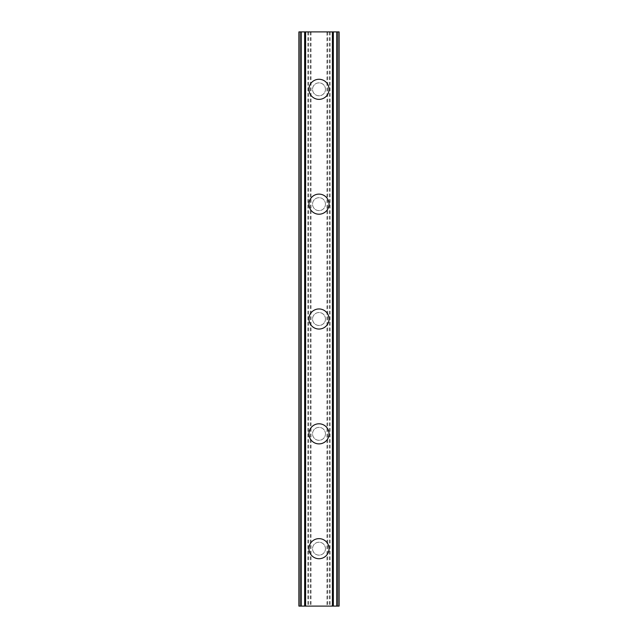 <?xml version="1.0" encoding="UTF-8"?>
<svg xmlns="http://www.w3.org/2000/svg" width="638" height="638" viewBox="0 0 638 638"><rect width="100%" height="100%" fill="white"/><g stroke="black" fill="none" stroke-linecap="round" stroke-linejoin="round"><path stroke-width="0.48" stroke-dasharray="3.19 2.39" d="M325.46 548.68A6.46 6.46 0 0 0 319 542.22A6.46 6.46 0 0 0 312.54 548.68A6.46 6.46 0 0 0 319 555.14A6.46 6.46 0 0 0 325.46 548.68A6.46 6.46 0 0 0 319 542.22A6.46 6.46 0 0 0 312.54 548.68A6.46 6.46 0 0 0 319 555.14A6.46 6.46 0 0 0 325.46 548.68M308.951 548.68A10.048 10.048 0 0 1 319 538.631A10.048 10.048 0 0 1 329.048 548.68A10.048 10.048 0 0 0 319 538.631A10.048 10.048 0 0 0 308.951 548.68A10.048 10.048 0 0 0 319 558.729A10.048 10.048 0 0 0 329.048 548.68A10.048 10.048 0 0 0 319 538.631A10.048 10.048 0 0 0 308.951 548.68A10.048 10.048 0 0 0 319 558.729A10.048 10.048 0 0 0 329.048 548.68A10.048 10.048 0 0 1 319 558.729A10.048 10.048 0 0 1 308.951 548.68M325.46 433.84A6.46 6.46 0 0 0 319 427.38A6.46 6.46 0 0 0 312.54 433.84A6.46 6.46 0 0 0 319 440.3A6.46 6.46 0 0 0 325.46 433.84A6.46 6.46 0 0 0 319 427.38A6.46 6.46 0 0 0 312.54 433.84A6.46 6.46 0 0 0 319 440.3A6.46 6.46 0 0 0 325.46 433.84M308.951 433.84A10.048 10.048 0 0 1 319 423.791A10.048 10.048 0 0 1 329.048 433.84A10.048 10.048 0 0 0 319 423.791A10.048 10.048 0 0 0 308.951 433.84A10.048 10.048 0 0 0 319 443.889A10.048 10.048 0 0 0 329.048 433.84A10.048 10.048 0 0 0 319 423.791A10.048 10.048 0 0 0 308.951 433.84A10.048 10.048 0 0 0 319 443.889A10.048 10.048 0 0 0 329.048 433.84A10.048 10.048 0 0 1 319 443.889A10.048 10.048 0 0 1 308.951 433.84M325.46 319A6.46 6.46 0 0 0 319 312.54A6.46 6.46 0 0 0 312.54 319A6.46 6.46 0 0 0 319 325.46A6.46 6.46 0 0 0 325.46 319A6.46 6.46 0 0 0 319 312.54A6.46 6.46 0 0 0 312.54 319A6.46 6.46 0 0 0 319 325.46A6.46 6.46 0 0 0 325.46 319M308.951 319A10.048 10.048 0 0 1 319 308.951A10.048 10.048 0 0 1 329.048 319A10.048 10.048 0 0 0 319 308.951A10.048 10.048 0 0 0 308.951 319A10.048 10.048 0 0 0 319 329.048A10.048 10.048 0 0 0 329.048 319A10.048 10.048 0 0 0 319 308.951A10.048 10.048 0 0 0 308.951 319A10.048 10.048 0 0 0 319 329.048A10.048 10.048 0 0 0 329.048 319A10.048 10.048 0 0 1 319 329.048A10.048 10.048 0 0 1 308.951 319M325.46 204.16A6.46 6.46 0 0 0 319 197.7A6.46 6.46 0 0 0 312.54 204.16A6.46 6.46 0 0 0 319 210.62A6.46 6.46 0 0 0 325.46 204.16A6.46 6.46 0 0 0 319 197.7A6.46 6.46 0 0 0 312.54 204.16A6.46 6.46 0 0 0 319 210.62A6.46 6.46 0 0 0 325.46 204.16M308.951 204.16A10.048 10.048 0 0 1 319 194.112A10.048 10.048 0 0 1 329.048 204.16A10.048 10.048 0 0 0 319 194.112A10.048 10.048 0 0 0 308.951 204.16A10.048 10.048 0 0 0 319 214.209A10.048 10.048 0 0 0 329.048 204.16A10.048 10.048 0 0 0 319 194.112A10.048 10.048 0 0 0 308.951 204.16A10.048 10.048 0 0 0 319 214.209A10.048 10.048 0 0 0 329.048 204.16A10.048 10.048 0 0 1 319 214.209A10.048 10.048 0 0 1 308.951 204.16M325.46 89.32A6.46 6.46 0 0 0 319 82.86A6.46 6.46 0 0 0 312.54 89.32A6.46 6.46 0 0 0 319 95.78A6.46 6.46 0 0 0 325.46 89.32A6.46 6.46 0 0 0 319 82.86A6.46 6.46 0 0 0 312.54 89.32A6.46 6.46 0 0 0 319 95.78A6.46 6.46 0 0 0 325.46 89.32M308.951 89.32A10.048 10.048 0 0 1 319 79.272A10.048 10.048 0 0 1 329.048 89.32A10.048 10.048 0 0 0 319 79.272A10.048 10.048 0 0 0 308.951 89.32A10.048 10.048 0 0 0 319 99.368A10.048 10.048 0 0 0 329.048 89.32A10.048 10.048 0 0 0 319 79.272A10.048 10.048 0 0 0 308.951 89.32A10.048 10.048 0 0 0 319 99.368A10.048 10.048 0 0 0 329.048 89.32A10.048 10.048 0 0 1 319 99.368A10.048 10.048 0 0 1 308.951 89.32M323.992 31.9L320.236 31.916L323.992 31.9M320.236 31.9L324.479 31.916L320.236 31.916M317.309 31.9L316.807 31.916L317.309 31.9M316.6 31.9L315.882 31.9L316.6 31.916M315.882 31.9L314.478 31.9L315.882 31.916M314.478 31.9L313.768 31.9L314.478 31.916M313.402 31.9L314.438 31.9L313.402 31.916M314.438 31.9L316.711 31.9L314.438 31.916M316.711 31.9L312.716 31.9L316.711 31.916M312.716 31.9L317.748 31.9L312.716 31.916M326.967 31.9L339.097 31.9L332.685 31.9L333.347 31.9L333.339 606.1L332.685 606.1L339.097 606.1L298.903 606.1L305.315 606.1L298.903 606.1L298.903 31.9L326.967 31.9L326.967 606.1M301.208 31.9L305.65 31.9L298.903 31.9L301.208 31.9L301.208 606.1M333.339 31.9L339.097 31.9L339.097 606.1L333.347 606.1M332.685 31.9L332.35 606.1L332.685 31.9M314.008 606.1L317.764 606.084L314.008 606.1M317.764 606.1L313.521 606.084L317.764 606.084M321.121 606.1L321.927 606.084L321.121 606.1M321.831 606.1L322.868 606.1L321.831 606.084M322.972 606.1L321.927 606.1L322.972 606.084M305.65 606.1L305.65 31.9L305.65 606.1M311.033 31.9L311.033 606.1M310.315 31.9L310.315 606.1M308.593 31.9L308.593 606.1M307.875 31.9L307.875 606.1M301.056 31.9L301.056 606.1M305.028 31.9L305.028 606.1M304.661 31.9L304.661 606.1M298.903 31.9L298.903 606.1M332.972 31.9L332.972 606.1M332.35 31.9L332.35 606.1L332.35 31.9M339.097 31.9L339.097 606.1M336.944 31.9L336.944 606.1M330.125 31.9L330.125 606.1M329.407 31.9L329.407 606.1M327.685 31.9L327.685 606.1M299.238 31.9L299.238 606.1M305.315 31.9L305.315 606.1L305.315 31.9M300.713 31.9L300.713 606.1M299.158 31.9L299.158 606.1M338.842 31.9L338.842 606.1M337.287 31.9L337.287 606.1M336.792 31.9L336.792 606.1M338.762 31.9L338.762 606.1"/><path stroke-width="0.96" d="M308.951 548.68A10.048 10.048 0 0 1 319 538.631A10.048 10.048 0 0 1 329.048 548.68A10.048 10.048 0 0 1 319 558.729A10.048 10.048 0 0 1 308.951 548.68M308.951 433.84A10.048 10.048 0 0 1 319 423.791A10.048 10.048 0 0 1 329.048 433.84A10.048 10.048 0 0 1 319 443.889A10.048 10.048 0 0 1 308.951 433.84M308.951 319A10.048 10.048 0 0 1 319 308.951A10.048 10.048 0 0 1 329.048 319A10.048 10.048 0 0 1 319 329.048A10.048 10.048 0 0 1 308.951 319M308.951 204.16A10.048 10.048 0 0 1 319 194.112A10.048 10.048 0 0 1 329.048 204.16A10.048 10.048 0 0 1 319 214.209A10.048 10.048 0 0 1 308.951 204.16M308.951 89.32A10.048 10.048 0 0 1 319 79.272A10.048 10.048 0 0 1 329.048 89.32A10.048 10.048 0 0 1 319 99.368A10.048 10.048 0 0 1 308.951 89.32M336.784 31.9L298.903 31.9L298.903 606.1L339.097 606.1L339.097 31.9L336.784 31.9L336.784 606.1M304.653 31.9L304.661 606.1L304.653 31.9M333.347 606.1L333.339 31.9L333.347 606.1M298.903 31.9L298.903 606.1M305.594 31.9L305.594 606.1M332.406 31.9L332.406 606.1M339.097 31.9L339.097 606.1M299.158 31.9L299.158 606.1M300.721 31.9L300.721 606.1M301.216 31.9L301.216 606.1M304.908 31.9L304.908 606.1M333.092 31.9L333.092 606.1M337.279 31.9L337.279 606.1M338.842 31.9L338.842 606.1"/></g></svg>
